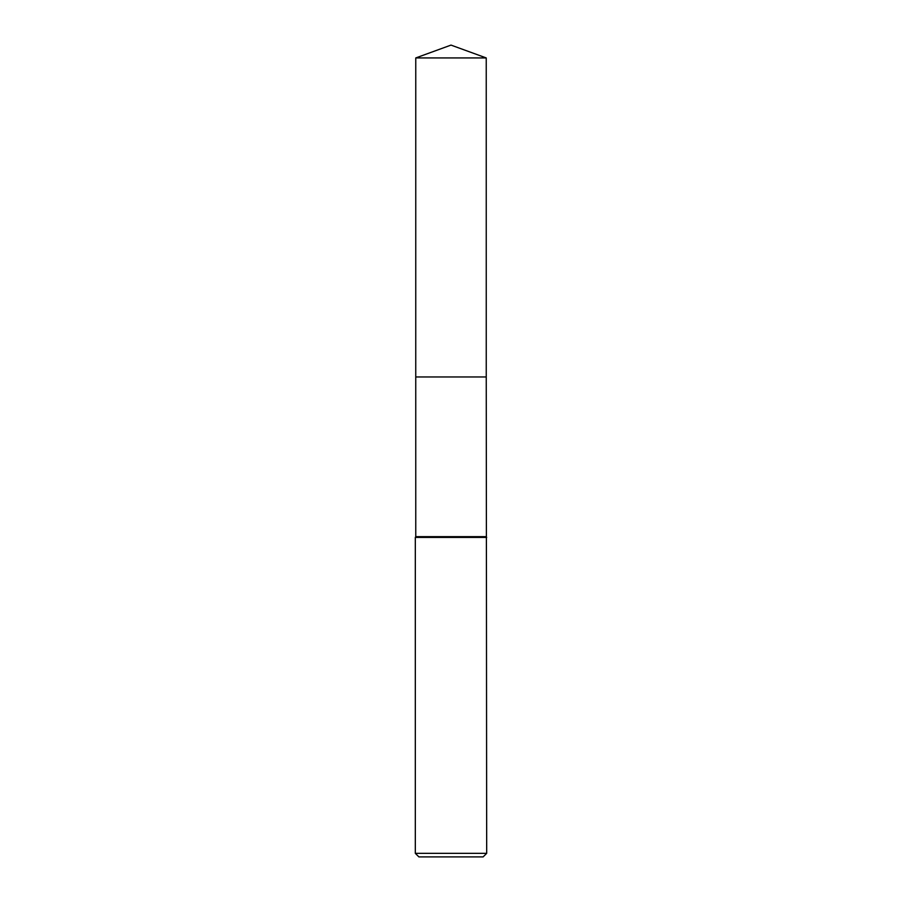 <?xml version="1.0" encoding="UTF-8"?>
<svg xmlns="http://www.w3.org/2000/svg" width="902" height="902" viewBox="0 0 902 902"><rect width="100%" height="100%" fill="white"/><g stroke="black" fill="none" stroke-linecap="round" stroke-linejoin="round"><path stroke-width="1.35" d="M415.766 57.931L486.234 57.931L451 45.1L415.766 57.931L415.754 376.957L486.246 376.957L486.685 853.337L415.315 853.337L418.889 856.9L483.111 856.9L486.685 853.337M486.234 57.931L486.246 376.957L415.754 376.957L415.766 536.645L486.234 536.645M415.766 536.645L415.315 537.412L486.685 537.412M415.315 537.412L415.315 853.337"/></g></svg>
